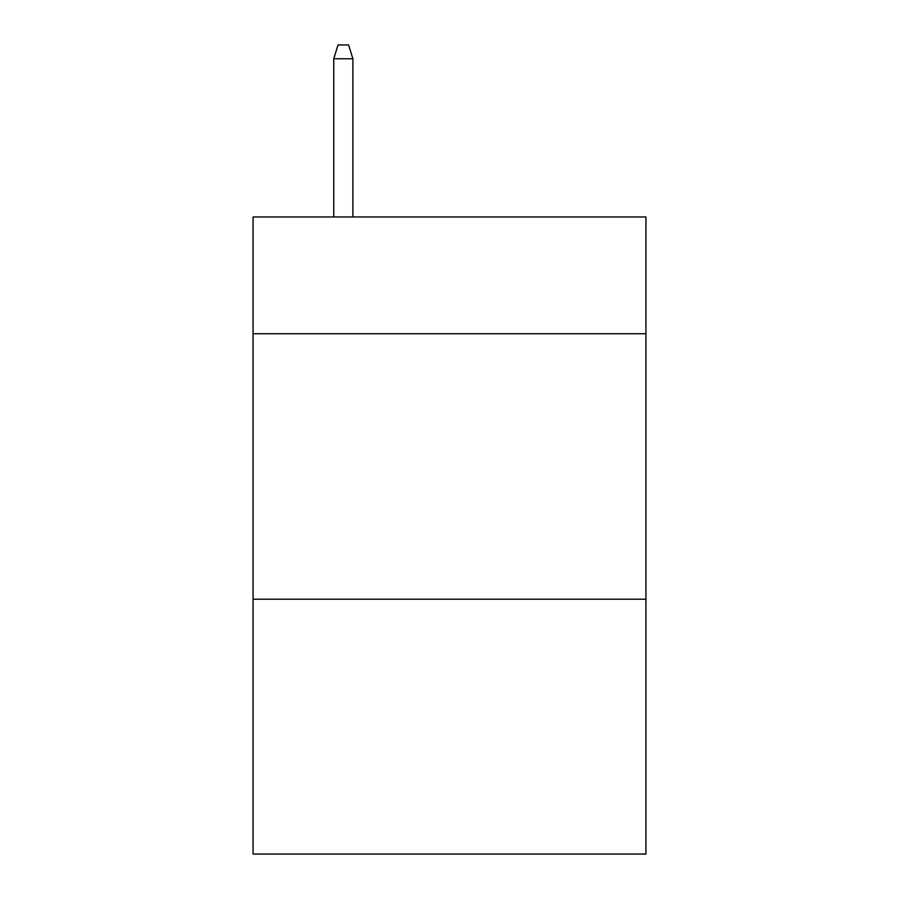 <?xml version="1.0" encoding="UTF-8"?>
<svg xmlns="http://www.w3.org/2000/svg" width="899" height="899" viewBox="0 0 899 899"><rect width="100%" height="100%" fill="white"/><g stroke="black" fill="none" stroke-linecap="round" stroke-linejoin="round"><path stroke-width="1.35" d="M645.931 333.765L645.931 216.962L253.069 216.962L253.069 333.765L645.931 333.765L645.931 854.05L253.069 854.05L253.069 333.765M645.931 599.217L253.069 599.217M352.88 216.962L352.88 58.75L333.765 58.75L333.765 216.962M333.765 58.75L338.013 44.95L348.632 44.95L352.88 58.75"/></g></svg>
